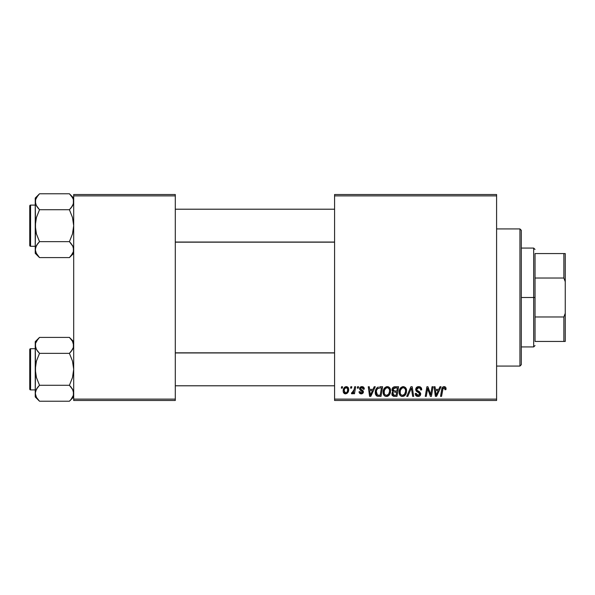 <?xml version="1.0" encoding="UTF-8"?>
<svg xmlns="http://www.w3.org/2000/svg" width="595" height="595" viewBox="0 0 595 595"><rect width="100%" height="100%" fill="white"/><g stroke="black" fill="none" stroke-linecap="round" stroke-linejoin="round"><path stroke-width="0.89" d="M334.576 194.52L496.594 194.52L496.594 195.889L334.576 195.889L334.576 399.111L496.594 399.111L496.594 194.52L334.576 194.52L334.576 195.889L334.576 194.52M383.128 392.209L383.701 389.39L385.493 387.174L388.052 386.713L390.015 388.29L390.61 390.409L390.327 393.027L389.301 395.035L388.044 396.099L386.259 396.478L384.675 395.913L383.522 394.433L383.128 392.209C383.061 394.641 384.169 396.069 386.453 396.486L389.301 395.035L390.618 390.781C390.632 388.416 389.532 387.033 387.323 386.624C384.511 387.293 383.113 389.152 383.128 392.209M374.188 386.75L373.013 389.368L374.188 386.75L375.274 386.75L370.804 396.359L369.584 396.359L368.268 386.75L369.272 386.75L369.599 389.368L373.013 389.368L369.599 389.368L369.272 386.75L368.268 386.75L369.584 396.359L370.804 396.359L375.274 386.75L374.188 386.75L375.274 386.75L370.804 396.359L369.584 396.359L368.268 386.75L369.272 386.75M443.587 386.676L445.566 387.204L445.953 389.621L444.948 389.747L444.443 387.828L443.089 388.23L441.549 396.359L440.531 396.359L441.825 388.832L442.635 387.174L444.078 386.624C442.628 386.854 441.84 387.754 441.721 389.316L440.531 396.359L441.549 396.359L442.702 389.554L444.011 387.747L445.045 388.907L444.948 389.747L445.953 389.621L446.042 388.743L445.953 389.621L444.948 389.747L444.993 388.483M415.712 389.45L416.597 387.382L419.044 386.631L421.015 387.494L421.699 389.881L420.702 389.993L420.382 388.468L419.17 387.791L417.623 387.955L416.745 389.004L417.036 390.275L420.539 393.02L420.524 394.961L419.527 396.129L417.459 396.448L415.652 395.281L415.213 393.488L416.21 393.392L416.5 394.626L417.69 395.34L419.192 395.043L419.706 393.994L419.326 393.139L416.329 391.287L415.712 389.45L419.706 393.994L418.047 395.363L416.21 393.392L415.206 393.704C415.34 395.452 416.277 396.382 418.01 396.486C419.683 396.434 420.576 395.578 420.702 393.935L419.572 391.837L416.969 390.201L416.708 389.361L418.657 387.747L420.449 388.58L420.702 389.993L421.699 389.881C421.736 387.821 420.739 386.735 418.724 386.624C416.894 386.705 415.89 387.65 415.712 389.45L415.719 389.16M407.806 396.359L406.727 396.359L410.922 386.75L412.201 386.75L413.674 396.359L412.662 396.359L411.405 388.126L407.806 396.359L406.727 396.359L407.806 396.359L411.405 388.126L412.662 396.359L413.674 396.359L412.201 386.75L410.922 386.75L412.201 386.75L413.674 396.359L412.662 396.359M399.111 392.209L399.676 389.39L401.476 387.174L404.035 386.713L405.991 388.29L406.586 390.409L406.303 393.027L405.284 395.035L404.027 396.099L402.235 396.478L400.651 395.913L399.505 394.433L399.111 392.209C399.044 394.641 400.145 396.069 402.428 396.486L405.284 395.035L406.601 390.781C406.608 388.416 405.507 387.033 403.298 386.624C400.487 387.293 399.089 389.152 399.111 392.209L399.119 391.726M341.329 388.126L341.56 386.75L342.564 386.75L342.356 388.126L341.329 388.126L342.356 388.126L342.564 386.75L341.56 386.75L342.564 386.75L342.356 388.126L341.329 388.126L341.56 386.75L341.329 388.126M394.76 386.75C393.035 386.973 392.112 387.97 391.993 389.74L392.44 388.126L393.659 386.988L398.605 386.75L396.984 396.359L393.518 396.285L392.172 395.34L391.941 393.317L393.191 391.681L392.276 390.908L391.993 389.74L393.191 391.681L391.867 394.024L393.191 396.203L396.984 396.359L398.605 386.75L394.76 386.75L398.605 386.75L396.984 396.359L393.853 396.329M439.973 386.75L438.79 389.368L439.973 386.75L441.051 386.75L436.589 396.359L435.369 396.359L434.053 386.75L435.057 386.75L435.376 389.368L438.79 389.368L435.376 389.368L435.057 386.75L434.053 386.75L435.369 396.359L436.589 396.359L441.051 386.75L439.973 386.75L441.051 386.75L436.589 396.359L435.369 396.359L434.053 386.75L435.057 386.75M431.025 392.618L432.052 386.75L431.025 392.618L432.052 386.75L433.063 386.75L431.42 396.359L430.363 396.359L427.612 388.208L426.28 396.359L425.261 396.359L426.89 386.75L427.939 386.75L430.713 394.894L431.025 392.618L430.713 394.894L427.939 386.75L426.89 386.75L425.261 396.359L426.28 396.359L427.612 388.208L430.363 396.359L431.42 396.359L433.063 386.75L432.052 386.75L433.063 386.75L431.42 396.359L430.363 396.359M364.281 388.996C364.214 387.471 363.419 386.683 361.894 386.624L363.471 387.092L364.207 388.282L364.281 389.123L363.285 389.249L362.972 388.022L362.236 387.538L360.563 388.334L360.793 389.234L363.195 390.989L363.158 392.879L362.11 393.741L360.875 393.838L359.685 393.325L359.083 392.179L359.038 391.741L360.034 391.622L361.091 392.975L362.325 392.417L362.281 391.406L360.042 389.918L359.544 388.825L360.265 387.129L361.894 386.624L359.536 388.647L360.042 389.918L362.407 392.031L361.358 392.99L360.034 391.622L359.038 391.741C359.157 393.124 359.916 393.83 361.314 393.868L363.411 391.874L360.54 388.572L361.849 387.501L363.285 389.249L364.281 388.996L363.27 388.922M379.788 386.75L382.63 386.75L381.008 396.359L377.111 396.144L375.49 394.165L375.653 390L376.88 387.88L378.242 386.981C376.196 388.163 375.207 389.978 375.267 392.425C375.147 394.217 375.854 395.489 377.386 396.24L381.008 396.359L382.63 386.75L379.788 386.75L382.63 386.75L381.008 396.359L377.535 396.27M346.297 386.624C344.163 387.159 343.122 388.602 343.189 390.945L343.91 388.119L344.914 387.055L346.558 386.638L348.097 387.479L348.648 388.899L348.521 390.922L346.959 393.451L344.505 393.63L343.464 392.484L343.189 390.945C343.144 392.633 343.917 393.607 345.517 393.868C347.718 393.332 348.774 391.852 348.677 389.413C348.677 387.762 347.882 386.839 346.297 386.624L347.532 386.966M350.567 388.126L350.797 386.75L351.801 386.75L351.593 388.126L350.567 388.126L351.593 388.126L351.801 386.75L350.797 386.75L351.801 386.75L351.593 388.126L350.567 388.126L350.797 386.75L350.567 388.126M354.047 390.022L354.65 386.75L355.661 386.75L354.486 393.741L353.467 393.741L353.728 392.298L352.657 393.682L351.422 393.615L351.824 392.522L352.567 392.7L353.304 392.075L354.144 389.546L351.422 393.615L352.106 393.868L353.728 392.298L353.467 393.741L354.486 393.741L355.661 386.75L354.65 386.75L355.661 386.75L354.486 393.741L353.467 393.741M357.312 388.126L357.543 386.75L358.54 386.75L358.331 388.126L357.312 388.126L358.331 388.126L358.54 386.75L357.543 386.75L358.54 386.75L358.331 388.126L357.312 388.126L357.543 386.75L357.312 388.126M334.576 400.48L496.594 400.48L496.594 195.889L334.576 195.889L334.576 400.48L334.576 399.111L496.594 399.111L496.594 400.48L334.576 400.48M73.691 194.52L175.294 194.52L175.294 195.889L73.691 195.889L73.691 399.111L175.294 399.111L175.294 194.52L73.691 194.52L73.691 195.889L73.691 194.52M73.691 400.48L175.294 400.48L175.294 195.889L73.691 195.889L73.691 400.48L73.691 399.111L175.294 399.111L175.294 400.48L73.691 400.48M394.522 396.359L393.191 396.203M392.164 395.333L391.934 394.708M391.941 393.31L392.358 392.35M392.492 392.187L392.871 391.86M392.901 391.532L392.276 390.908M392.046 389.167L392.187 388.639M392.231 388.535L392.44 388.126M393.183 387.271L394.202 386.81M393.764 388.23L397.408 387.873L396.858 391.116L394.738 391.116L392.99 389.77L393.131 389.033M393.012 389.487L395.043 387.88L393.302 388.699L393.079 390.342M394.827 387.888L395.288 387.873M393.578 395.154L394.448 395.236L392.864 393.987L393.206 394.924M396.664 392.239L396.166 395.236L394.448 395.236L396.166 395.236L396.664 392.239L395.043 392.239L396.664 392.239M393.288 392.774L393.109 394.812M392.99 389.77L393.578 390.922M393.369 390.789L396.858 391.116L397.408 387.873L394.188 388.022M394.128 388.044L393.54 388.401M395.534 387.873L394.552 387.925L395.534 387.873M395.043 392.239L394.619 392.254M392.893 393.615L392.864 393.987M393.868 395.206L394.448 395.236M406.162 388.624L406.586 390.409M406.311 393.02L405.612 394.574M401.707 396.404L402.428 396.486M401.67 396.396L401.268 396.263M399.862 395.095L399.505 394.44M399.267 393.712L399.148 392.975M399.126 391.703L399.163 391.257M399.171 391.227L399.238 390.789M399.49 389.837L399.349 390.298M399.676 389.39L399.877 388.966M399.892 388.944L400.13 388.535M400.732 387.769L401.461 387.181M402.376 386.757L402.822 386.661M405.545 391.674L404.496 394.299L402.458 395.363L403.425 395.147M401.023 389.093L400.279 390.803L400.227 393.377L401 394.768L402.458 395.363C400.852 395.05 400.071 394.031 400.108 392.313L400.175 393.161M400.115 391.934L400.108 392.313C400.048 389.918 401.089 388.394 403.224 387.747L402.503 387.873M404.042 387.91L403.224 387.747C404.816 388.052 405.612 389.048 405.597 390.737L405.173 388.944L404.05 387.918M404.065 394.73L405.024 393.496M405.314 392.774L405.597 390.737M404.779 393.912L404.027 394.768M402.845 387.784L401.573 388.446M401.818 388.245L400.517 390.082M411.636 390.015L411.547 389.383M411.405 388.126L411.204 388.617M410.922 386.75L406.727 396.359L410.922 386.75M419.044 386.631L419.958 386.802M421.379 388.081L421.632 388.959M421.699 389.881L420.702 389.993M420.71 389.688L420.301 388.364M420.115 388.193L419.326 387.821M419.178 387.791L418.657 387.747M418.166 387.791L417.794 387.88M417.318 388.141L416.939 388.542M418.367 391.138L418.984 391.465M420.546 393.035L420.68 393.593M420.665 394.448L420.286 395.422M419.036 396.344L418.53 396.456M417.445 396.448L416.002 395.727M416.924 396.315L415.66 395.288M415.399 394.775L415.258 394.262M415.206 393.704L416.21 393.392M416.738 394.894L417.326 395.251M417.69 395.34L418.352 395.348M419.639 394.44L419.698 393.875M419.125 392.99L419.706 393.994L418.917 392.864M418.486 392.603L417.608 392.142M415.816 390.313L415.734 389.896M416.21 387.814L416.745 387.256M417.058 387.04L417.586 386.795M417.995 390.937L417.274 390.484M444.948 389.747L445.045 388.907L444.948 389.747M444.443 387.828L443.855 387.762M443.089 388.23L442.881 388.714M442.888 388.684L441.549 396.359L440.531 396.359L441.721 389.316M442.137 387.903L442.992 386.906M446.042 388.743C446.034 387.419 445.38 386.713 444.078 386.624L444.287 386.631M445.075 386.839L445.558 387.204M445.767 387.494L446.019 388.334M442.702 389.554L442.792 389.071M445.03 389.123L444.986 389.539M435.867 392.916L435.518 390.491L438.247 390.491L436.12 395.311L438.247 390.491L435.518 390.491L436.076 394.708M435.934 393.421L435.994 393.89M428.72 391.83L428.579 391.421M428.311 390.662L428.474 391.138M427.984 389.621L428.251 390.469M427.619 388.208L427.731 388.676M427.255 390.729L426.28 396.359L425.261 396.359L426.89 386.75L427.939 386.75L430.155 392.931M430.542 394.232L430.713 394.894L430.765 394.321M363.225 388.602L362.593 387.68M362.043 387.509L361.366 387.561M361.321 387.568L360.949 387.754M360.563 388.334L360.845 389.286M360.548 388.453L361.701 389.844M360.54 388.572L360.793 389.234M362.898 390.588L363.285 391.175M363.411 391.874L363.329 392.477M363.039 393.072L361.723 393.838M361.091 393.86L360.674 393.801M359.194 392.603L359.083 392.172M359.038 391.741L360.034 391.622L360.339 392.559M360.377 392.596L360.83 392.908M361.031 392.96L361.708 392.945M362.392 392.224L361.938 391.108M362.31 391.465L362.407 392.031L360.444 390.231M360.042 389.918L359.536 388.647M359.707 387.843L359.96 387.442M361.031 386.735L361.678 386.631M362.377 386.661L363.374 387.025M370.083 392.916L369.74 390.491L372.463 390.491L370.335 395.311L372.463 390.491L369.74 390.491L370.291 394.708M370.149 393.421L370.209 393.89M376.843 396.01L376.375 395.668M375.274 392.008L375.304 391.614M375.43 390.796L375.653 390M375.653 390.008L375.973 389.242M378.732 395.236L380.183 395.236L377.475 395.073L376.33 391.51M376.3 391.755L376.486 393.979L377.624 395.125M376.479 390.751L376.263 392.492C376.204 389.658 377.498 388.119 380.146 387.873L377.81 388.483M379.409 387.91L381.432 387.873L380.183 395.236L381.432 387.873L379.655 387.888M379.774 387.88L380.146 387.873M377.505 388.766L377.014 389.45M376.918 389.628L377.453 388.818M388.409 386.824L389.227 387.308M390.432 389.316L390.573 390.037M389.918 394.083L390.528 392.112M387.271 396.389L386.899 396.456M384.682 395.92L385.292 396.263M383.887 395.102L383.53 394.44M383.292 393.704L383.165 392.975M383.187 391.227L383.262 390.766M383.693 389.39L383.901 388.974M383.916 388.944L384.147 388.55M385.106 387.449L385.486 387.181M386.4 386.757L387.077 386.631M390.618 390.781L390.61 390.409M389.569 391.674L388.52 394.299L386.482 395.363L387.449 395.147M385.047 389.093L384.303 390.803L384.244 393.377L385.024 394.768L386.482 395.363C384.876 395.05 384.087 394.031 384.132 392.313L384.199 393.161M384.303 390.803L384.132 392.313C384.072 389.918 385.106 388.394 387.248 387.747L386.527 387.873M388.059 387.91L387.248 387.747C388.84 388.052 389.628 389.048 389.621 390.737L389.19 388.944L388.074 387.918M388.089 394.73L389.041 393.496M389.338 392.774L389.591 390.201M388.803 393.912L388.052 394.768M386.869 387.784L385.59 388.446M385.835 388.245L384.534 390.082M387.769 387.814L387.055 387.754M348.648 388.892L348.41 387.999M348.677 389.413L348.67 389.792M348.521 390.915L348.373 391.428M348.298 391.636L347.629 392.834M344.691 393.719L344.222 393.459M343.233 390.119L343.352 389.48M343.486 389.033L343.635 388.639M343.865 388.193L344.572 387.308M344.089 387.851L344.49 387.39M344.654 387.241L345.531 386.75M347.428 391.16L347.681 389.517C347.778 391.279 347.071 392.44 345.561 392.99L345.219 392.938M345.702 392.983L344.185 390.945C344.126 389.227 344.832 388.081 346.29 387.501L346 387.538M344.393 389.546L344.572 389.048M347.093 391.934L347.569 390.625M346.074 392.893L346.766 392.403M344.312 389.859L344.334 392.001M344.46 392.284L344.914 392.797M346.632 387.546L347.681 389.517L347.406 388.185L346.632 387.546L344.84 388.505M347.406 388.185L346.781 387.598M353.43 392.812L353.125 393.243M353.08 393.295L352.396 393.816M351.422 393.615L352.106 393.868L351.422 393.615L351.824 392.522L352.545 392.707M351.824 392.522L352.329 392.745M353.646 391.428L353.869 390.774M354.65 386.75L354.144 389.546M394.106 391.079L394.738 391.116M405.016 393.503L405.359 392.618M405.47 392.157L405.545 391.681M405.47 389.68L405.292 389.182M403.752 387.814L403.038 387.754M400.279 390.803L400.152 391.555M379.164 387.94L378.68 388.037M376.62 390.313L376.412 391.019M376.263 392.492L376.278 392.864M389.041 393.503L389.383 392.618M389.494 392.157L389.569 391.681M389.494 389.68L389.316 389.182M346.58 392.588L346.945 392.172M347.651 390.075L347.666 389.175M345.301 387.925L344.944 388.342M520.625 365.382L519.941 366.074L519.941 228.926L520.625 229.618L519.941 228.926L496.594 228.926L519.941 228.926L519.941 366.074L521.309 364.698L521.309 230.302L520.625 229.618L521.309 230.302L521.309 364.698L519.941 366.074L496.594 366.074L519.941 366.074M520.625 229.618L519.941 228.926M72.992 342.266L73.691 345.383L73.378 343.3L73.378 347.443L71.14 351.452L72.486 349.503L69.414 353.356L71.132 351.459L69.414 353.356L39.515 353.356L36.444 349.503L35.239 345.383L35.551 347.458L35.551 343.315L36.429 341.285L39.515 337.402L69.414 337.402L72.486 341.255L73.691 345.383L73.378 347.443L72.501 349.473L69.414 353.356L72.493 361.106L73.691 369.309L72.493 377.528L69.414 385.27L72.486 389.123L73.691 393.243L73.378 395.311L71.14 399.319L69.414 401.223L39.515 401.223L36.444 397.363L35.239 393.243L35.239 396.947L39.515 401.223L36.444 397.363L35.239 393.243L36.429 389.145L39.515 385.27L69.414 385.27L39.515 385.27L36.436 389.13L37.797 387.174L35.551 391.16L35.239 396.947L39.515 401.223L69.414 401.223L69.816 400.814M71.296 339.5L73.691 341.679L69.414 337.402L39.515 337.402L39.114 337.811M30.576 389.911L30.576 348.715A0.826 0.826 0 0 0 29.75 349.54L29.75 389.085A0.826 0.826 0 0 0 30.576 389.911L35.239 389.911L30.576 389.911A0.826 0.826 0 0 1 29.75 389.085L29.75 349.54A0.826 0.826 0 0 1 30.576 348.715L30.576 389.911M35.239 348.715L30.576 348.715L35.239 348.715M73.691 393.362L73.378 391.16L73.378 395.311L71.102 399.364M72.724 389.569L73.691 393.243M35.559 391.146L35.99 390.015M36.206 396.924L36.02 396.538M73.378 395.311L72.984 396.389M39.515 337.402L35.239 341.679L35.239 345.383L35.551 343.3L37.835 339.262M35.938 348.492L35.239 345.383L35.239 369.309L36.436 361.091L39.515 353.356L69.414 353.356L72.493 361.106L73.691 369.309L72.493 377.528L69.414 385.27L72.925 389.978M73.371 347.473L72.947 348.611M69.414 337.402L72.493 341.27M35.239 341.679L35.551 373.459L36.436 377.52L39.515 385.27L37.797 387.166L39.515 385.27L36.436 377.52L35.239 369.309L35.239 393.236M38.972 337.96L37.745 339.366M37.686 351.318L36.005 348.648M39.515 401.223L37.634 399.119M39.515 353.356L37.797 351.459L39.515 353.356L36.436 361.091L35.559 365.144L35.239 393.243M72.91 342.08L72.501 341.285M71.244 387.3L69.414 385.27M69.957 400.666L71.184 399.26M334.576 352.947L175.294 352.947L334.576 352.947M175.294 242.053L334.576 242.053L175.294 242.053M72.947 204.985L73.691 201.757L73.378 199.675L73.378 203.817L71.14 207.826L72.493 205.87L69.414 209.73L71.132 207.834L69.414 209.73L39.515 209.73L36.444 205.877L35.239 201.757L35.551 203.84L35.551 199.689L36.429 197.659L39.515 193.777L69.414 193.777L72.486 197.637L73.371 199.66L72.493 197.644L69.414 193.777L39.515 193.777L39.114 194.186M73.691 198.053L69.414 193.777L73.691 198.053M35.559 251.715L35.239 249.617L35.239 253.321L39.515 257.598L36.444 253.745L35.239 249.617L36.429 245.527L39.515 241.644L69.414 241.644L72.486 245.497L73.371 247.527L73.378 251.685L72.501 253.715L69.414 257.598L39.515 257.598L35.945 252.763M30.576 246.285L30.576 205.089A0.826 0.826 0 0 0 29.75 205.915L29.75 245.46A0.826 0.826 0 0 0 30.576 246.285L35.239 246.285L30.576 246.285A0.826 0.826 0 0 1 29.75 245.46L29.75 205.915A0.826 0.826 0 0 1 30.576 205.089L30.576 246.285M35.239 205.089L30.576 205.089L35.239 205.089M73.691 249.736L73.378 247.542L73.378 251.685L71.102 255.738M72.724 245.943L73.691 249.617M39.515 193.777L35.239 198.053L35.551 229.841L36.436 233.895L39.515 241.644L37.797 243.541L39.515 241.644L36.436 233.895L35.239 225.691L36.436 217.472L39.515 209.73L69.414 209.73L72.493 217.48L73.691 225.691L72.493 233.909L69.414 241.644L39.515 241.644L36.444 245.497L37.797 243.548L35.551 247.542L35.239 253.321L39.515 257.598L69.414 257.598L69.816 257.189M35.559 247.527L35.99 246.389M36.206 253.299L36.02 252.92M72.984 252.763L73.378 251.7M72.992 198.641L72.493 197.644M35.239 198.053L35.239 201.757L35.945 198.611M35.938 204.873L35.239 201.757L35.239 249.617L35.559 221.518L36.436 217.472L39.515 209.73L36.005 205.022M35.551 199.689L37.835 195.636M38.972 194.334L37.745 195.74M37.686 207.7L39.515 209.73M39.515 257.598L37.634 255.5M71.296 195.881L69.414 193.777M72.91 198.462L72.501 197.659M73.371 203.854L72.501 205.855L69.414 209.73L72.493 217.48L73.691 225.691L72.493 233.909L69.414 241.644L72.925 246.352M71.244 243.682L69.414 241.644M69.957 257.04L71.184 255.634M69.414 353.356L71.132 351.459M35.945 348.521L35.559 347.473M72.984 342.237L73.371 343.285M35.945 396.389L35.559 395.34M72.984 390.104L73.371 391.146M39.515 385.27L37.797 387.166M29.75 387.159L29.75 388.706M29.75 349.92L29.75 351.459M36.02 342.08L36.466 341.218M72.91 396.538L72.464 397.408M36.02 198.462L36.466 197.592M69.414 209.73L71.132 207.834M35.945 204.896L35.559 203.854M72.984 198.611L73.371 199.66M72.984 246.479L73.371 247.527M39.515 241.644L37.797 243.541M29.75 243.541L29.75 245.081M29.75 206.294L29.75 207.841M72.91 252.92L72.464 253.782M535.039 253.559L535.039 278.036L535.039 253.559L563.874 253.559L535.039 253.559M535.039 297.5L535.039 278.036L535.039 316.964L535.039 297.5L533.67 297.5L535.039 297.5M521.309 248.07L533.67 248.07L533.67 297.5L533.67 248.07L535.039 249.439M521.309 297.5L533.67 297.5L521.309 297.5M535.039 341.441L535.039 316.964L535.039 341.441L565.25 341.441L565.25 313.275L563.874 316.964L535.039 316.964L563.874 316.964L563.874 341.441L563.874 316.964L565.25 313.275L565.25 341.441L535.039 341.441M521.309 346.93L533.67 346.93L533.67 297.5L533.67 346.93L535.039 345.561M565.25 253.559L563.874 253.559L563.874 278.036L565.25 281.725L565.25 313.275L565.25 253.559L565.25 281.725L563.874 278.036L563.874 253.559L565.25 253.559M535.039 278.036L563.874 278.036L535.039 278.036M73.691 396.947L69.414 401.223M175.294 385.791L334.576 385.791M175.294 352.835L334.576 352.835M334.576 209.209L175.294 209.209M334.576 242.165L175.294 242.165M73.691 253.321L69.414 257.598"/></g></svg>

